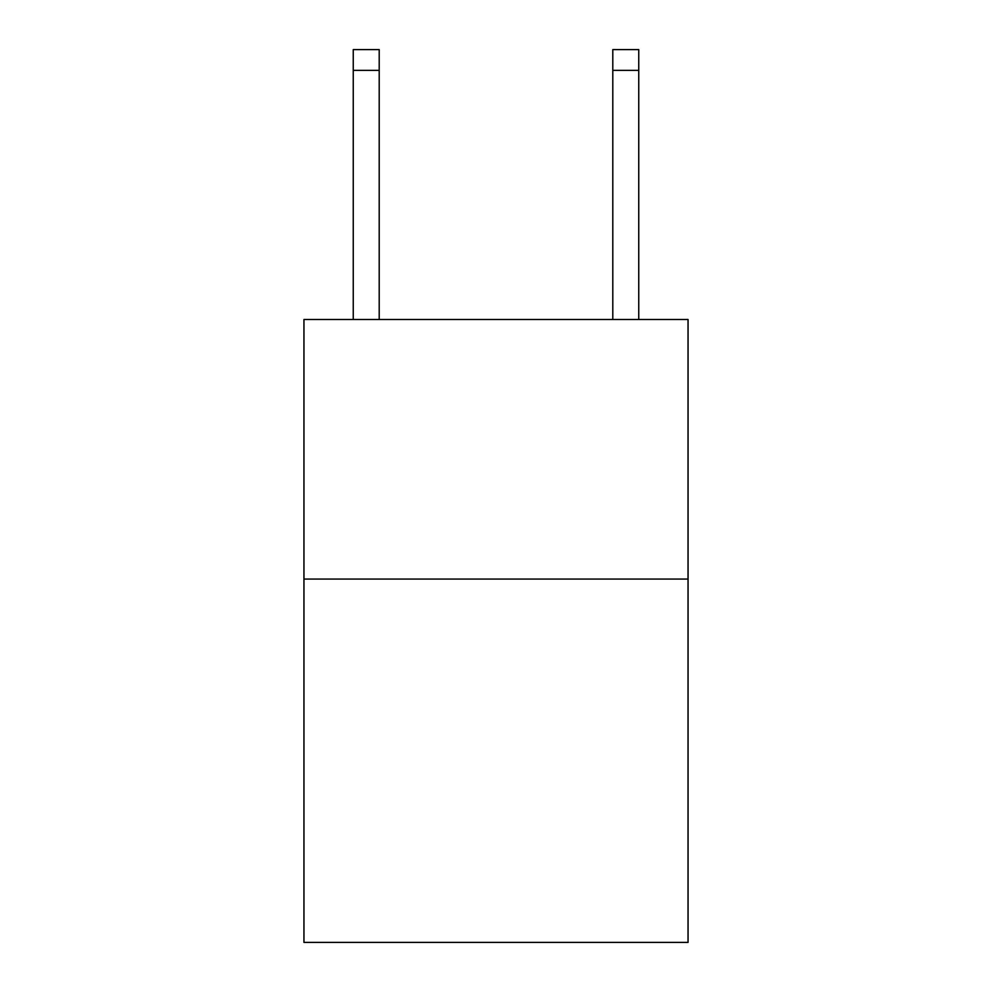 <?xml version="1.0" encoding="UTF-8"?>
<svg xmlns="http://www.w3.org/2000/svg" width="992" height="992" viewBox="0 0 992 992"><rect width="100%" height="100%" fill="white"/><g stroke="black" fill="none" stroke-linecap="round" stroke-linejoin="round"><path stroke-width="1.49" d="M688.051 579.055L688.051 942.4L303.949 942.4L303.949 319.511L688.051 319.511L688.051 579.055L303.949 579.055M612.796 319.511L612.796 49.6L638.749 49.6L638.749 319.511M612.796 49.6L638.749 49.6L612.796 49.6M379.204 319.511L379.204 70.358L353.251 70.358L353.251 49.6L379.204 49.6L379.204 70.358M353.251 319.511L353.251 70.358M612.796 70.358L638.749 70.358"/></g></svg>
